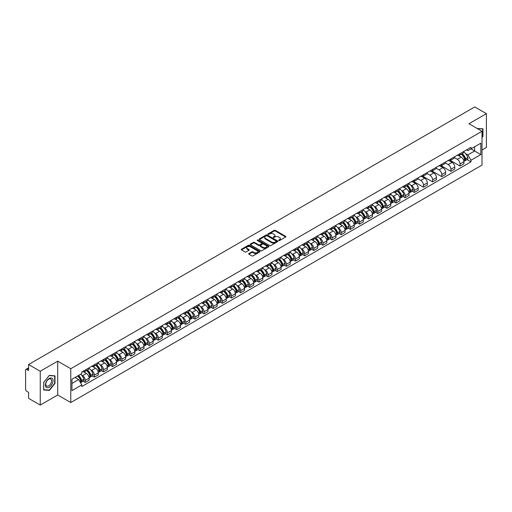 <?xml version="1.0" encoding="UTF-8"?>
<svg xmlns="http://www.w3.org/2000/svg" width="512" height="512" viewBox="0 0 512 512"><rect width="100%" height="100%" fill="white"/><g stroke="black" fill="none" stroke-linecap="round" stroke-linejoin="round"><path stroke-width="0.77" d="M278.752 240.531A0.57 0.326 0 0 0 279.558 240.531L285.67 237.005A0.813 0.467 0 0 0 285.907 236.672A0.813 0.467 0 0 0 285.67 236.339L275.315 230.362A0.813 0.467 0 0 0 274.163 230.362L268.051 233.888A0.57 0.326 0 0 0 268.858 234.355L269.651 233.901A2.605 1.504 0 0 1 273.331 233.901L274.195 234.4A2.605 1.504 0 0 1 274.957 235.462A2.605 1.504 0 0 1 274.195 236.525L273.402 236.979A0.57 0.326 0 0 0 274.208 237.446L275.002 236.986A2.605 1.504 0 0 1 278.682 236.986L279.546 237.485A2.605 1.504 0 0 1 280.307 238.547A2.605 1.504 0 0 1 279.546 239.61L278.752 240.07A0.57 0.326 0 0 0 278.752 240.531L278.752 240.07M248.915 253.542A0.813 0.467 0 0 0 248.678 253.875A0.813 0.467 0 0 0 248.915 254.208L251.821 255.885A0.813 0.467 0 0 0 252.973 255.885L259.757 251.962A0.813 0.467 0 0 0 259.994 251.629A0.813 0.467 0 0 0 259.757 251.302L249.402 245.325A0.813 0.467 0 0 0 248.256 245.325L241.466 249.242A0.813 0.467 0 0 0 241.229 249.574A0.813 0.467 0 0 0 241.466 249.907L244.973 251.93A0.813 0.467 0 0 0 246.125 251.93L249.03 250.253A0.813 0.467 0 0 0 249.267 249.92A0.813 0.467 0 0 0 249.03 249.587L247.29 248.582A2.176 1.254 0 0 1 246.656 247.699A2.176 1.254 0 0 1 247.994 246.534A2.176 1.254 0 0 1 250.368 246.81L257.184 250.746A2.176 1.254 0 0 1 257.818 251.629A2.176 1.254 0 0 1 256.48 252.794A2.176 1.254 0 0 1 254.106 252.518L252.973 251.866A0.813 0.467 0 0 0 251.821 251.866L248.915 253.542L248.915 254.208L251.821 252.538L251.821 251.866M70.778 368.704L57.709 361.158L40.25 371.245L28.589 364.512L474.739 106.925L486.4 113.658L468.941 123.738L482.003 131.283L70.778 368.704L70.778 402.534L482.003 165.114L482.003 131.283M269.709 245.555A0.813 0.467 0 0 0 270.861 245.555L277.645 241.638A0.813 0.467 0 0 0 277.882 241.306A0.813 0.467 0 0 0 277.645 240.973L267.29 234.995A0.813 0.467 0 0 0 266.144 234.995L259.354 238.912A0.813 0.467 0 0 0 259.117 239.245A0.813 0.467 0 0 0 259.354 239.578L269.709 245.555M257.6 240.653A0.57 0.326 0 0 1 258.176 240.736L268.691 246.803L261.914 250.72A0.813 0.467 0 0 1 260.762 250.72L250.413 244.742L250.413 244.077A0.813 0.467 0 0 0 250.17 244.41A0.813 0.467 0 0 0 250.413 244.742M250.413 244.077L253.318 242.4A0.813 0.467 0 0 1 254.464 242.4L258.662 244.826A0.813 0.467 0 0 0 259.814 244.826L261.741 243.712A0.813 0.467 0 0 0 261.978 243.379A0.813 0.467 0 0 0 261.741 243.046L257.37 240.525A0.57 0.326 0 0 1 258.176 240.058L268.704 246.138A0.813 0.467 0 0 1 268.941 246.47A0.813 0.467 0 0 1 268.704 246.803L268.704 246.138M40.25 371.245L40.25 405.075L28.589 398.342L28.589 392.352L26.771 391.302A1.658 0.96 -120 0 1 25.6 389.274L25.6 370.125A1.658 0.96 -120 0 1 25.946 369.37L28.589 367.84M482.003 150.029L486.4 147.488L486.4 113.658M40.25 405.075L57.709 394.989L70.778 402.534M28.589 364.512L28.589 370.496L26.771 369.446A1.658 0.96 -120 0 0 25.946 369.37M460.032 153.613A3.814 2.202 60 0 1 459.245 155.322L463.11 153.094A3.814 2.202 -120 0 0 463.898 151.379M454.541 157.715L457.338 159.328A3.814 2.202 60 0 1 460.032 164L463.898 161.766A3.814 2.202 -120 0 0 461.203 157.094L458.438 155.501M463.898 161.766L463.898 163.827L460.032 166.061L450.336 160.467M459.245 155.322A3.814 2.202 60 0 1 457.363 155.155M460.032 164L460.032 166.061M450.893 158.893A3.814 2.202 60 0 1 450.099 160.602L453.971 158.368A3.814 2.202 -120 0 0 454.758 156.659M441.197 165.741L450.893 171.341L454.758 169.107L454.758 167.046A3.814 2.202 -120 0 0 452.064 162.374L449.293 160.774M450.099 160.602A3.814 2.202 60 0 1 448.224 160.429M445.402 162.995L448.198 164.608A3.814 2.202 60 0 1 450.893 169.274L450.893 171.341M441.747 164.166A3.814 2.202 60 0 1 440.96 165.882L444.826 163.648A3.814 2.202 -120 0 0 445.619 161.933M432.058 171.021L441.747 176.621L445.619 174.387L445.619 172.32A3.814 2.202 -120 0 0 442.925 167.654L440.154 166.054M440.96 165.882A3.814 2.202 60 0 1 439.085 165.709M436.262 168.275L439.053 169.888A3.814 2.202 60 0 1 441.747 174.554L441.747 176.621M432.608 169.446A3.814 2.202 60 0 1 431.821 171.155L435.686 168.922A3.814 2.202 -120 0 0 436.474 167.213M422.912 176.301L432.608 181.894L436.474 179.661L436.474 177.6A3.814 2.202 -120 0 0 433.779 172.928L431.014 171.334M431.821 171.155A3.814 2.202 60 0 1 429.946 170.982M427.123 173.549L429.914 175.162A3.814 2.202 60 0 1 432.608 179.834L432.608 181.894M423.469 174.72A3.814 2.202 60 0 1 422.675 176.435L426.547 174.202A3.814 2.202 -120 0 0 427.334 172.493M413.773 181.574L423.469 187.174L427.334 184.941L427.334 182.874A3.814 2.202 -120 0 0 424.64 178.208L421.869 176.608M422.675 176.435A3.814 2.202 60 0 1 420.8 176.262M417.978 178.829L420.774 180.442A3.814 2.202 60 0 1 423.469 185.107L423.469 187.174M414.33 180A3.814 2.202 60 0 1 413.536 181.709L417.402 179.482A3.814 2.202 -120 0 0 418.195 177.766M412.23 191.238L414.33 192.448L418.195 190.214L418.195 188.154A3.814 2.202 -120 0 0 415.501 183.488L412.73 181.888M413.536 181.709A3.814 2.202 60 0 1 411.661 181.542M410.656 185.152L411.629 185.715A3.814 2.202 60 0 1 414.33 190.387L414.33 192.448M405.184 185.28A3.814 2.202 60 0 1 404.397 186.989L408.262 184.755A3.814 2.202 -120 0 0 409.056 183.046M403.091 196.518L405.184 197.728L409.056 195.494L409.056 193.434A3.814 2.202 -120 0 0 406.355 188.762L403.59 187.162M404.397 186.989A3.814 2.202 60 0 1 402.522 186.816M401.517 190.432L402.49 190.995A3.814 2.202 60 0 1 405.184 195.661L405.184 197.728M396.045 190.554A3.814 2.202 60 0 1 395.258 192.269L399.123 190.035A3.814 2.202 -120 0 0 399.91 188.32M393.946 201.792L396.045 203.008L399.91 200.774L399.91 198.707A3.814 2.202 -120 0 0 397.216 194.042L394.451 192.442M395.258 192.269A3.814 2.202 60 0 1 393.376 192.096M392.371 195.712L393.35 196.275A3.814 2.202 60 0 1 396.045 200.941L396.045 203.008M386.906 195.834A3.814 2.202 60 0 1 386.112 197.542L389.984 195.309A3.814 2.202 -120 0 0 390.771 193.6M384.806 207.072L386.906 208.282L390.771 206.048L390.771 203.987A3.814 2.202 -120 0 0 388.077 199.315L385.306 197.722M386.112 197.542A3.814 2.202 60 0 1 384.237 197.37M383.232 200.986L384.211 201.549A3.814 2.202 60 0 1 386.906 206.221L386.906 208.282M377.76 201.114A3.814 2.202 60 0 1 376.973 202.822L380.838 200.589A3.814 2.202 -120 0 0 381.632 198.88M375.667 212.352L377.76 213.562L381.632 211.328L381.632 209.261A3.814 2.202 -120 0 0 378.938 204.595L376.166 202.995M376.973 202.822A3.814 2.202 60 0 1 375.098 202.65M374.093 206.266L375.066 206.829A3.814 2.202 60 0 1 377.76 211.494L377.76 213.562M368.621 206.387A3.814 2.202 60 0 1 367.834 208.096L371.699 205.869A3.814 2.202 -120 0 0 372.486 204.154M366.522 217.626L368.621 218.835L372.486 216.608L372.486 214.541A3.814 2.202 -120 0 0 369.792 209.875L367.027 208.275M367.834 208.096A3.814 2.202 60 0 1 365.958 207.93M364.954 211.546L365.926 212.102A3.814 2.202 60 0 1 368.621 216.774L368.621 218.835M359.482 211.667A3.814 2.202 60 0 1 358.694 213.376L362.56 211.142A3.814 2.202 -120 0 0 363.347 209.434M357.382 222.906L359.482 224.115L363.347 221.882L363.347 219.821A3.814 2.202 -120 0 0 360.653 215.149L357.882 213.549M358.694 213.376A3.814 2.202 60 0 1 356.813 213.203M355.808 216.819L356.787 217.382A3.814 2.202 60 0 1 359.482 222.054L359.482 224.115M350.342 216.941A3.814 2.202 60 0 1 349.549 218.656L353.421 216.422A3.814 2.202 -120 0 0 354.208 214.707M348.243 228.179L350.342 229.395L354.208 227.162L354.208 225.094A3.814 2.202 -120 0 0 351.514 220.429L348.742 218.829M349.549 218.656A3.814 2.202 60 0 1 347.674 218.483M346.669 222.099L347.642 222.662A3.814 2.202 60 0 1 350.342 227.328L350.342 229.395M341.197 222.221A3.814 2.202 60 0 1 340.41 223.93L344.275 221.696A3.814 2.202 -120 0 0 345.069 219.987M339.104 233.459L341.197 234.669L345.069 232.435L345.069 230.374A3.814 2.202 -120 0 0 342.368 225.702L339.603 224.109M340.41 223.93A3.814 2.202 60 0 1 338.534 223.757M337.53 227.373L338.502 227.936A3.814 2.202 60 0 1 341.197 232.608L341.197 234.669M332.058 227.501A3.814 2.202 60 0 1 331.27 229.21L335.136 226.976A3.814 2.202 -120 0 0 335.923 225.267M329.958 238.739L332.058 239.949L335.923 237.715L335.923 235.654A3.814 2.202 -120 0 0 333.229 230.982L330.464 229.382M331.27 229.21A3.814 2.202 60 0 1 329.389 229.037M328.39 232.653L329.363 233.216A3.814 2.202 60 0 1 332.058 237.882L332.058 239.949M322.918 232.774A3.814 2.202 60 0 1 322.125 234.49L325.997 232.256A3.814 2.202 -120 0 0 326.784 230.541M320.819 244.013L322.918 245.222L326.784 242.995L326.784 240.928A3.814 2.202 -120 0 0 324.09 236.262L321.318 234.662M322.125 234.49A3.814 2.202 60 0 1 320.25 234.317M319.245 237.933L320.224 238.496A3.814 2.202 60 0 1 322.918 243.162L322.918 245.222M313.773 238.054A3.814 2.202 60 0 1 312.986 239.763L316.851 237.53A3.814 2.202 -120 0 0 317.645 235.821M311.68 249.293L313.773 250.502L317.645 248.269L317.645 246.208A3.814 2.202 -120 0 0 314.95 241.536L312.179 239.942M312.986 239.763A3.814 2.202 60 0 1 311.11 239.59M310.106 243.206L311.078 243.77A3.814 2.202 60 0 1 313.773 248.442L313.773 250.502M304.634 243.328A3.814 2.202 60 0 1 303.846 245.043L307.712 242.81A3.814 2.202 -120 0 0 308.499 241.101M302.534 254.566L304.634 255.782L308.499 253.549L308.499 251.482A3.814 2.202 -120 0 0 305.805 246.816L303.04 245.216M303.846 245.043A3.814 2.202 60 0 1 301.971 244.87M300.966 248.486L301.939 249.05A3.814 2.202 60 0 1 304.634 253.715L304.634 255.782M295.494 248.608A3.814 2.202 60 0 1 294.707 250.317L298.573 248.09A3.814 2.202 -120 0 0 299.36 246.374M293.395 259.846L295.494 261.056L299.36 258.822L299.36 256.762A3.814 2.202 -120 0 0 296.666 252.09L293.901 250.496M294.707 250.317A3.814 2.202 60 0 1 292.826 250.15M291.821 253.76L292.8 254.323A3.814 2.202 60 0 1 295.494 258.995L295.494 261.056M286.355 253.888A3.814 2.202 60 0 1 285.562 255.597L289.434 253.363A3.814 2.202 -120 0 0 290.221 251.654M284.256 265.126L286.355 266.336L290.221 264.102L290.221 262.042A3.814 2.202 -120 0 0 287.526 257.37L284.755 255.77M285.562 255.597A3.814 2.202 60 0 1 283.686 255.424M282.682 259.04L283.654 259.603A3.814 2.202 60 0 1 286.355 264.269L286.355 266.336M277.21 259.162A3.814 2.202 60 0 1 276.422 260.877L280.288 258.643A3.814 2.202 -120 0 0 281.082 256.928M275.117 270.4L277.21 271.61L281.082 269.382L281.082 267.315A3.814 2.202 -120 0 0 278.381 262.65L275.616 261.05M276.422 260.877A3.814 2.202 60 0 1 274.547 260.704M273.542 264.32L274.515 264.883A3.814 2.202 60 0 1 277.21 269.549L277.21 271.61M268.07 264.442A3.814 2.202 60 0 1 267.283 266.15L271.149 263.917A3.814 2.202 -120 0 0 271.936 262.208M265.971 275.68L268.07 276.89L271.936 274.656L271.936 272.595A3.814 2.202 -120 0 0 269.242 267.923L266.477 266.33M267.283 266.15A3.814 2.202 60 0 1 265.402 265.978M264.403 269.594L265.376 270.157A3.814 2.202 60 0 1 268.07 274.829L268.07 276.89M258.931 269.715A3.814 2.202 60 0 1 258.138 271.43L262.01 269.197A3.814 2.202 -120 0 0 262.797 267.488M256.832 280.96L258.931 282.17L262.797 279.936L262.797 277.869A3.814 2.202 -120 0 0 260.102 273.203L257.331 271.603M258.138 271.43A3.814 2.202 60 0 1 256.262 271.258M255.258 274.874L256.237 275.437A3.814 2.202 60 0 1 258.931 280.102L258.931 282.17M249.786 274.995A3.814 2.202 60 0 1 248.998 276.704L252.864 274.477A3.814 2.202 -120 0 0 253.658 272.762M247.693 286.234L249.792 287.443L253.658 285.21L253.658 283.149A3.814 2.202 -120 0 0 250.963 278.483L248.192 276.883M248.998 276.704A3.814 2.202 60 0 1 247.123 276.538M246.118 280.147L247.091 280.71A3.814 2.202 60 0 1 249.792 285.382L249.792 287.443M240.646 280.275A3.814 2.202 60 0 1 239.859 281.984L243.725 279.75A3.814 2.202 -120 0 0 244.512 278.042M238.554 291.514L240.646 292.723L244.512 290.49L244.512 288.429A3.814 2.202 -120 0 0 241.818 283.757L239.053 282.157M239.859 281.984A3.814 2.202 60 0 1 237.984 281.811M236.979 285.427L237.952 285.99A3.814 2.202 60 0 1 240.646 290.656L240.646 292.723M231.507 285.549A3.814 2.202 60 0 1 230.72 287.264L234.586 285.03A3.814 2.202 -120 0 0 235.373 283.315M229.408 296.787L231.507 298.003L235.373 295.77L235.373 293.702A3.814 2.202 -120 0 0 232.678 289.037L229.914 287.437M230.72 287.264A3.814 2.202 60 0 1 228.838 287.091M227.834 290.707L228.813 291.27A3.814 2.202 60 0 1 231.507 295.936L231.507 298.003M222.368 290.829A3.814 2.202 60 0 1 221.574 292.538L225.446 290.304A3.814 2.202 -120 0 0 226.234 288.595M220.269 302.067L222.368 303.277L226.234 301.043L226.234 298.982A3.814 2.202 -120 0 0 223.539 294.31L220.768 292.717M221.574 292.538A3.814 2.202 60 0 1 219.699 292.365M218.694 295.981L219.667 296.544A3.814 2.202 60 0 1 222.368 301.216L222.368 303.277M213.222 296.109A3.814 2.202 60 0 1 212.435 297.818L216.301 295.584A3.814 2.202 -120 0 0 217.094 293.875M211.13 307.347L213.222 308.557L217.094 306.323L217.094 304.256A3.814 2.202 -120 0 0 214.394 299.59L211.629 297.99M212.435 297.818A3.814 2.202 60 0 1 210.56 297.645M209.555 301.261L210.528 301.824A3.814 2.202 60 0 1 213.222 306.49L213.222 308.557M204.083 301.382A3.814 2.202 60 0 1 203.296 303.091L207.162 300.864A3.814 2.202 -120 0 0 207.949 299.149M201.984 312.621L204.083 313.83L207.949 311.597L207.949 309.536A3.814 2.202 -120 0 0 205.254 304.87L202.49 303.27M203.296 303.091A3.814 2.202 60 0 1 201.421 302.925M200.416 306.534L201.389 307.098A3.814 2.202 60 0 1 204.083 311.77L204.083 313.83M194.944 306.662A3.814 2.202 60 0 1 194.15 308.371L198.022 306.138A3.814 2.202 -120 0 0 198.81 304.429M192.845 317.901L194.944 319.11L198.81 316.877L198.81 314.816A3.814 2.202 -120 0 0 196.115 310.144L193.344 308.544M194.15 308.371A3.814 2.202 60 0 1 192.275 308.198M191.27 311.814L192.25 312.378A3.814 2.202 60 0 1 194.944 317.05L194.944 319.11M185.805 311.936A3.814 2.202 60 0 1 185.011 313.651L188.877 311.418A3.814 2.202 -120 0 0 189.67 309.702M183.706 323.174L185.805 324.39L189.67 322.157L189.67 320.09A3.814 2.202 -120 0 0 186.976 315.424L184.205 313.824M185.011 313.651A3.814 2.202 60 0 1 183.136 313.478M182.131 317.094L183.104 317.658A3.814 2.202 60 0 1 185.805 322.323L185.805 324.39M176.659 317.216A3.814 2.202 60 0 1 175.872 318.925L179.738 316.691A3.814 2.202 -120 0 0 180.531 314.982M174.566 328.454L176.659 329.664L180.531 327.43L180.531 325.37A3.814 2.202 -120 0 0 177.83 320.698L175.066 319.104M175.872 318.925A3.814 2.202 60 0 1 173.997 318.752M172.992 322.368L173.965 322.931A3.814 2.202 60 0 1 176.659 327.603L176.659 329.664M167.52 322.496A3.814 2.202 60 0 1 166.733 324.205L170.598 321.971A3.814 2.202 -120 0 0 171.386 320.262M165.421 333.734L167.52 334.944L171.386 332.71L171.386 330.643A3.814 2.202 -120 0 0 168.691 325.978L165.926 324.378M166.733 324.205A3.814 2.202 60 0 1 164.851 324.032M163.846 327.648L164.826 328.211A3.814 2.202 60 0 1 167.52 332.877L167.52 334.944M158.381 327.77A3.814 2.202 60 0 1 157.587 329.485L161.459 327.251A3.814 2.202 -120 0 0 162.246 325.536M156.282 339.008L158.381 340.218L162.246 337.99L162.246 335.923A3.814 2.202 -120 0 0 159.552 331.258L156.781 329.658M157.587 329.485A3.814 2.202 60 0 1 155.712 329.312M154.707 332.928L155.686 333.491A3.814 2.202 60 0 1 158.381 338.157L158.381 340.218M149.235 333.05A3.814 2.202 60 0 1 148.448 334.758L152.314 332.525A3.814 2.202 -120 0 0 153.107 330.816M147.142 344.288L149.235 345.498L153.107 343.264L153.107 341.203A3.814 2.202 -120 0 0 150.413 336.531L147.642 334.938M148.448 334.758A3.814 2.202 60 0 1 146.573 334.586M145.568 338.202L146.541 338.765A3.814 2.202 60 0 1 149.235 343.437L149.235 345.498M140.096 338.323A3.814 2.202 60 0 1 139.309 340.038L143.174 337.805A3.814 2.202 -120 0 0 143.962 336.096M137.997 349.562L140.096 350.778L143.962 348.544L143.962 346.477A3.814 2.202 -120 0 0 141.267 341.811L138.502 340.211M139.309 340.038A3.814 2.202 60 0 1 137.434 339.866M136.429 343.482L137.402 344.045A3.814 2.202 60 0 1 140.096 348.71L140.096 350.778M130.957 343.603A3.814 2.202 60 0 1 130.163 345.312L134.035 343.078A3.814 2.202 -120 0 0 134.822 341.37M128.858 354.842L130.957 356.051L134.822 353.818L134.822 351.757A3.814 2.202 -120 0 0 132.128 347.085L129.357 345.491M130.163 345.312A3.814 2.202 60 0 1 128.288 345.139M127.283 348.755L128.262 349.318A3.814 2.202 60 0 1 130.957 353.99L130.957 356.051M121.818 348.883A3.814 2.202 60 0 1 121.024 350.592L124.89 348.358A3.814 2.202 -120 0 0 125.683 346.65M119.718 360.122L121.818 361.331L125.683 359.098L125.683 357.037A3.814 2.202 -120 0 0 122.989 352.365L120.218 350.765M121.024 350.592A3.814 2.202 60 0 1 119.149 350.419M118.144 354.035L119.117 354.598A3.814 2.202 60 0 1 121.818 359.264L121.818 361.331M112.672 354.157A3.814 2.202 60 0 1 111.885 355.872L115.75 353.638A3.814 2.202 -120 0 0 116.544 351.923M110.579 365.395L112.672 366.605L116.544 364.378L116.544 362.31A3.814 2.202 -120 0 0 113.843 357.645L111.078 356.045M111.885 355.872A3.814 2.202 60 0 1 110.01 355.699M109.005 359.315L109.978 359.878A3.814 2.202 60 0 1 112.672 364.544L112.672 366.605M103.533 359.437A3.814 2.202 60 0 1 102.746 361.146L106.611 358.912A3.814 2.202 -120 0 0 107.398 357.203M101.434 370.675L103.533 371.885L107.398 369.651L107.398 367.59A3.814 2.202 -120 0 0 104.704 362.918L101.939 361.325M102.746 361.146A3.814 2.202 60 0 1 100.864 360.973M99.859 364.589L100.838 365.152A3.814 2.202 60 0 1 103.533 369.824L103.533 371.885M94.394 364.71A3.814 2.202 60 0 1 93.6 366.426L97.472 364.192A3.814 2.202 -120 0 0 98.259 362.483M92.294 375.955L94.394 377.165L98.259 374.931L98.259 372.864A3.814 2.202 -120 0 0 95.565 368.198L92.794 366.598M93.6 366.426A3.814 2.202 60 0 1 91.725 366.253M90.72 369.869L91.699 370.432A3.814 2.202 60 0 1 94.394 375.098L94.394 377.165M85.248 369.99A3.814 2.202 60 0 1 84.461 371.699L88.326 369.472A3.814 2.202 -120 0 0 89.12 367.757M83.155 381.229L85.248 382.438L89.12 380.205L89.12 378.144A3.814 2.202 -120 0 0 86.426 373.478L83.654 371.878M84.461 371.699A3.814 2.202 60 0 1 82.586 371.533M81.581 375.142L82.554 375.706A3.814 2.202 60 0 1 85.248 380.378L85.248 382.438M466.509 149.875L467.885 150.669L480.832 143.194L474.624 146.778L474.624 150.976L467.885 154.867L465.504 153.491M71.949 383.456L78.688 379.565L81.792 384.941L71.949 390.63L71.949 379.258L81.792 373.574L81.792 371.987L470.989 147.29L470.989 148.877L480.832 154.56L470.989 160.243L467.885 154.867M480.832 143.194L480.832 154.56M81.792 384.941L81.792 386.534L470.989 161.837L470.989 160.243M482.003 137.523L482.97 136.326L482.97 128.787L477.152 128.486L482.682 128.934L482.682 136.243L482.003 137.075M57.709 361.158L57.709 394.989M43.68 389.946L49.331 390.451L54.989 383.418L54.989 375.878L49.331 375.373L43.68 382.406L43.68 389.946M78.688 379.565L75.053 377.466M467.078 159.571L470.989 161.837M48.736 390.106L49.331 390.451M278.982 240.614L279.546 240.288A2.605 1.504 0 0 0 280.307 239.226L280.307 238.547M274.957 235.462L274.957 236.134A2.605 1.504 0 0 1 274.195 237.197L273.632 237.523M285.658 237.011L275.315 231.04A0.813 0.467 0 0 0 274.163 231.04L268.282 234.438M277.645 240.973L277.645 241.638L267.29 235.674A0.813 0.467 0 0 0 266.144 235.674L259.366 239.584L259.354 238.912M276.205 241.536A0.57 0.326 0 0 0 276.205 241.069L267.117 235.827A0.57 0.326 0 0 0 266.317 235.827L265.478 236.307A2.605 1.504 0 0 0 264.717 237.37A2.605 1.504 0 0 0 265.478 238.432L271.693 242.016A2.605 1.504 0 0 0 275.373 242.016L276.205 241.536L276.205 242.214A0.57 0.326 0 0 0 276.205 241.747M264.717 237.37L264.717 238.048A2.605 1.504 0 0 0 265.478 239.11L265.478 238.432M276.205 242.214L275.373 242.694A2.605 1.504 0 0 1 271.693 242.694L265.478 239.11M250.419 244.749L253.318 243.078L253.318 242.4M261.978 243.379L261.978 244.058A0.813 0.467 0 0 1 261.741 244.39L259.814 245.504A0.813 0.467 0 0 1 258.662 245.504L254.464 243.078A0.813 0.467 0 0 0 253.318 243.078M263.021 247.341A2.176 1.254 0 0 0 265.395 247.61A2.176 1.254 0 0 0 266.733 246.451A2.176 1.254 0 0 0 266.099 245.562L263.699 244.179A0.813 0.467 0 0 0 262.547 244.179L260.621 245.286A0.813 0.467 0 0 0 260.384 245.619A0.813 0.467 0 0 0 260.621 245.952L263.021 247.341L263.021 248.019A2.176 1.254 0 0 0 265.395 248.288A2.176 1.254 0 0 0 266.733 247.13L266.733 246.451M260.384 245.619L260.384 246.298A0.813 0.467 0 0 0 260.621 246.63L260.621 245.952M263.021 248.019L260.621 246.63M257.818 251.629L257.818 252.307A2.176 1.254 0 0 1 256.48 253.466A2.176 1.254 0 0 1 254.106 253.197L252.973 252.538A0.813 0.467 0 0 0 251.821 252.538M246.656 247.699L246.656 248.371A2.176 1.254 0 0 0 247.29 249.261L247.29 248.582M249.018 250.259L247.29 249.261M259.757 251.302L259.757 251.962L249.402 245.997A0.813 0.467 0 0 0 248.256 245.997L241.478 249.914L241.466 249.242M461.472 154.035A5.222 3.014 60 0 1 461.498 154.054A5.222 3.014 60 0 1 464.934 158.739L464.96 158.848A1.018 0.589 60 0 1 464.8 159.642A1.018 0.589 60 0 1 464.781 159.654M461.242 154.17A6.298 3.635 60 0 1 464.704 159.366L464.736 159.475A2.093 1.21 60 0 1 464.403 161.12L463.885 161.414M464.762 160.653A2.093 1.21 -120 0 0 465.344 160.576A2.093 1.21 -120 0 0 465.67 158.931L465.638 158.822A6.298 3.635 -120 0 0 462.182 153.626M463.821 152.051A6.298 3.635 60 0 1 467.782 157.587L467.808 157.696A2.093 1.21 60 0 1 467.482 159.341L465.344 160.576M459.091 155.398A6.298 3.635 60 0 1 460.41 156.64M463.469 156.646L464.275 157.114M482.317 128.723L482.682 128.934M52.512 378.746A5.389 3.11 120 0 0 47.309 380.134A5.389 3.11 120 0 0 45.914 386.95A5.389 3.11 120 0 0 51.117 385.555A5.389 3.11 120 0 0 52.512 378.746M51.174 379.43A4.077 2.355 120 0 0 50.72 379.008A4.077 2.355 120 0 0 46.925 380.909A4.077 2.355 120 0 0 46.182 385.645A4.077 2.355 120 0 0 46.643 386.067A4.077 2.355 120 0 0 50.438 384.166A4.077 2.355 120 0 0 51.174 379.43M49.216 390.15L43.738 389.664L43.738 382.355L49.216 375.539L54.694 376.032L54.694 383.334L49.216 390.15M54.33 375.821L54.694 376.032M406.624 185.702A5.222 3.014 60 0 1 406.65 185.715A5.222 3.014 60 0 1 410.086 190.4L410.118 190.509A1.018 0.589 60 0 1 409.958 191.309A1.018 0.589 60 0 1 409.933 191.322M406.394 185.837A6.298 3.635 60 0 1 409.856 191.034L409.888 191.142A2.093 1.21 60 0 1 409.555 192.781L409.037 193.082M409.914 192.32A2.093 1.21 -120 0 0 410.496 192.243A2.093 1.21 -120 0 0 410.822 190.598L410.797 190.49A6.298 3.635 -120 0 0 407.334 185.293M408.973 183.712A6.298 3.635 60 0 1 412.934 189.254L412.966 189.363A2.093 1.21 60 0 1 412.634 191.008L410.496 192.243M404.25 187.059A6.298 3.635 60 0 1 405.562 188.301M408.627 188.314L409.427 188.774M397.485 190.982A5.222 3.014 60 0 1 397.51 190.995A5.222 3.014 60 0 1 400.947 195.68L400.973 195.789A1.018 0.589 60 0 1 400.813 196.582A1.018 0.589 60 0 1 400.794 196.595M397.254 191.11A6.298 3.635 60 0 1 400.717 196.307L400.749 196.416A2.093 1.21 60 0 1 400.416 198.061L399.898 198.362M400.774 197.6A2.093 1.21 -120 0 0 401.357 197.517A2.093 1.21 -120 0 0 401.683 195.878L401.651 195.77A6.298 3.635 -120 0 0 398.195 190.573M399.834 188.992A6.298 3.635 60 0 1 403.795 194.534L403.821 194.643A2.093 1.21 60 0 1 403.494 196.282L401.357 197.517M395.104 192.339A6.298 3.635 60 0 1 396.422 193.581M399.482 193.587L400.288 194.054M388.339 196.256A5.222 3.014 60 0 1 388.371 196.275A5.222 3.014 60 0 1 391.802 200.96L391.834 201.069A1.018 0.589 60 0 1 391.674 201.862A1.018 0.589 60 0 1 391.654 201.875M388.115 196.39A6.298 3.635 60 0 1 391.578 201.587L391.603 201.696A2.093 1.21 60 0 1 391.277 203.334L390.752 203.635M391.635 202.874A2.093 1.21 -120 0 0 392.211 202.797A2.093 1.21 -120 0 0 392.544 201.152L392.512 201.043A6.298 3.635 -120 0 0 389.05 195.846M390.694 194.272A6.298 3.635 60 0 1 394.65 199.808L394.682 199.917A2.093 1.21 60 0 1 394.349 201.562L392.211 202.797M385.965 197.619A6.298 3.635 60 0 1 387.283 198.861M390.342 198.867L391.149 199.328M379.2 201.536A5.222 3.014 60 0 1 379.226 201.549A5.222 3.014 60 0 1 382.662 206.234L382.694 206.342A1.018 0.589 60 0 1 382.534 207.142A1.018 0.589 60 0 1 382.509 207.155M378.976 201.664A6.298 3.635 60 0 1 382.432 206.861L382.464 206.97A2.093 1.21 60 0 1 382.131 208.614L381.613 208.915M382.49 208.154A2.093 1.21 -120 0 0 383.072 208.07A2.093 1.21 -120 0 0 383.405 206.432L383.373 206.323A6.298 3.635 -120 0 0 379.91 201.126M381.549 199.546A6.298 3.635 60 0 1 385.51 205.088L385.542 205.197A2.093 1.21 60 0 1 385.21 206.842L383.072 208.07M376.826 202.893A6.298 3.635 60 0 1 378.138 204.134M381.203 204.147L382.003 204.608M370.061 206.816A5.222 3.014 60 0 1 370.086 206.829A5.222 3.014 60 0 1 373.523 211.514L373.555 211.622A1.018 0.589 60 0 1 373.395 212.416A1.018 0.589 60 0 1 373.37 212.429M369.83 206.944A6.298 3.635 60 0 1 373.293 212.141L373.325 212.25A2.093 1.21 60 0 1 372.992 213.894L372.474 214.195M373.35 213.427A2.093 1.21 -120 0 0 373.933 213.35A2.093 1.21 -120 0 0 374.259 211.706L374.234 211.597A6.298 3.635 -120 0 0 370.771 206.406M372.41 204.826A6.298 3.635 60 0 1 376.371 210.368L376.403 210.47A2.093 1.21 60 0 1 376.07 212.115L373.933 213.35M367.686 208.173A6.298 3.635 60 0 1 368.998 209.414M372.064 209.421L372.864 209.888M360.922 212.09A5.222 3.014 60 0 1 360.947 212.102A5.222 3.014 60 0 1 364.378 216.787L364.41 216.896A1.018 0.589 60 0 1 364.25 217.696A1.018 0.589 60 0 1 364.23 217.709M360.691 212.224A6.298 3.635 60 0 1 364.154 217.421L364.186 217.53A2.093 1.21 60 0 1 363.853 219.168L363.334 219.469M364.211 218.707A2.093 1.21 -120 0 0 364.787 218.63A2.093 1.21 -120 0 0 365.12 216.986L365.088 216.877A6.298 3.635 -120 0 0 361.626 211.68M363.27 210.099A6.298 3.635 60 0 1 367.226 215.642L367.258 215.75A2.093 1.21 60 0 1 366.931 217.395L364.787 218.63M358.541 213.453A6.298 3.635 60 0 1 359.859 214.694M362.918 214.701L363.725 215.162M351.776 217.37A5.222 3.014 60 0 1 351.802 217.382A5.222 3.014 60 0 1 355.238 222.067L355.27 222.176A1.018 0.589 60 0 1 355.11 222.976A1.018 0.589 60 0 1 355.085 222.982M351.552 217.498A6.298 3.635 60 0 1 355.008 222.694L355.04 222.803A2.093 1.21 60 0 1 354.714 224.448L354.189 224.749M355.072 223.987A2.093 1.21 -120 0 0 355.648 223.904A2.093 1.21 -120 0 0 355.981 222.266L355.949 222.157A6.298 3.635 -120 0 0 352.486 216.96M354.125 215.379A6.298 3.635 60 0 1 358.086 220.922L358.118 221.03A2.093 1.21 60 0 1 357.786 222.669L355.648 223.904M349.402 218.726A6.298 3.635 60 0 1 350.72 219.968M353.779 219.981L354.579 220.442M342.637 222.643A5.222 3.014 60 0 1 342.662 222.662A5.222 3.014 60 0 1 346.099 227.347L346.131 227.456A1.018 0.589 60 0 1 345.971 228.25A1.018 0.589 60 0 1 345.946 228.262M342.406 222.778A6.298 3.635 60 0 1 345.869 227.974L345.901 228.083A2.093 1.21 60 0 1 345.568 229.722L345.05 230.022M345.926 229.261A2.093 1.21 -120 0 0 346.509 229.184A2.093 1.21 -120 0 0 346.842 227.539L346.81 227.43A6.298 3.635 -120 0 0 343.347 222.234M344.986 220.659A6.298 3.635 60 0 1 348.947 226.195L348.979 226.304A2.093 1.21 60 0 1 348.646 227.949L346.509 229.184M340.262 224.006A6.298 3.635 60 0 1 341.574 225.248M344.64 225.254L345.44 225.722M333.498 227.923A5.222 3.014 60 0 1 333.523 227.936A5.222 3.014 60 0 1 336.96 232.621L336.986 232.73A1.018 0.589 60 0 1 336.826 233.53A1.018 0.589 60 0 1 336.806 233.542M333.267 228.058A6.298 3.635 60 0 1 336.73 233.248L336.762 233.357A2.093 1.21 60 0 1 336.429 235.002L335.91 235.302M336.787 234.541A2.093 1.21 -120 0 0 337.37 234.464A2.093 1.21 -120 0 0 337.696 232.819L337.664 232.71A6.298 3.635 -120 0 0 334.208 227.514M335.846 225.933A6.298 3.635 60 0 1 339.808 231.475L339.834 231.584A2.093 1.21 60 0 1 339.507 233.229L337.37 234.464M331.117 229.28A6.298 3.635 60 0 1 332.435 230.522M335.494 230.534L336.301 230.995M324.358 233.203A5.222 3.014 60 0 1 324.384 233.216A5.222 3.014 60 0 1 327.814 237.901L327.846 238.01A1.018 0.589 60 0 1 327.686 238.803A1.018 0.589 60 0 1 327.667 238.816M324.128 233.331A6.298 3.635 60 0 1 327.59 238.528L327.616 238.637A2.093 1.21 60 0 1 327.29 240.282L326.771 240.582M327.648 239.814A2.093 1.21 -120 0 0 328.224 239.738A2.093 1.21 -120 0 0 328.557 238.093L328.525 237.99A6.298 3.635 -120 0 0 325.062 232.794M326.707 231.213A6.298 3.635 60 0 1 330.662 236.755L330.694 236.858A2.093 1.21 60 0 1 330.362 238.502L328.224 239.738M321.978 234.56A6.298 3.635 60 0 1 323.296 235.802M326.355 235.808L327.162 236.275M315.213 238.477A5.222 3.014 60 0 1 315.238 238.496A5.222 3.014 60 0 1 318.675 243.181L318.707 243.283A1.018 0.589 60 0 1 318.547 244.083A1.018 0.589 60 0 1 318.522 244.096M314.989 238.611A6.298 3.635 60 0 1 318.445 243.808L318.477 243.917A2.093 1.21 60 0 1 318.15 245.555L317.626 245.856M318.502 245.094A2.093 1.21 -120 0 0 319.085 245.018A2.093 1.21 -120 0 0 319.418 243.373L319.386 243.264A6.298 3.635 -120 0 0 315.923 238.067M317.562 236.486A6.298 3.635 60 0 1 321.523 242.029L321.555 242.138A2.093 1.21 60 0 1 321.222 243.782L319.085 245.018M312.838 239.84A6.298 3.635 60 0 1 314.15 241.082M317.216 241.088L318.016 241.549M306.074 243.757A5.222 3.014 60 0 1 306.099 243.77A5.222 3.014 60 0 1 309.536 248.454L309.568 248.563A1.018 0.589 60 0 1 309.408 249.363A1.018 0.589 60 0 1 309.382 249.37M305.843 243.885A6.298 3.635 60 0 1 309.306 249.082L309.338 249.19A2.093 1.21 60 0 1 309.005 250.835L308.486 251.136M309.363 250.374A2.093 1.21 -120 0 0 309.946 250.291A2.093 1.21 -120 0 0 310.272 248.653L310.246 248.544A6.298 3.635 -120 0 0 306.784 243.347M308.422 241.766A6.298 3.635 60 0 1 312.384 247.309L312.416 247.418A2.093 1.21 60 0 1 312.083 249.056L309.946 250.291M303.699 245.114A6.298 3.635 60 0 1 305.011 246.355M308.077 246.368L308.877 246.829M296.934 249.03A5.222 3.014 60 0 1 296.96 249.05A5.222 3.014 60 0 1 300.397 253.734L300.422 253.843A1.018 0.589 60 0 1 300.262 254.637A1.018 0.589 60 0 1 300.243 254.65M296.704 249.165A6.298 3.635 60 0 1 300.166 254.362L300.198 254.47A2.093 1.21 60 0 1 299.866 256.115L299.347 256.41M300.224 255.648A2.093 1.21 -120 0 0 300.8 255.571A2.093 1.21 -120 0 0 301.133 253.926L301.101 253.818A6.298 3.635 -120 0 0 297.638 248.621M299.283 247.046A6.298 3.635 60 0 1 303.238 252.582L303.27 252.691A2.093 1.21 60 0 1 302.944 254.336L300.8 255.571M294.554 250.394A6.298 3.635 60 0 1 295.872 251.635M298.931 251.642L299.738 252.109M287.789 254.31A5.222 3.014 60 0 1 287.821 254.323A5.222 3.014 60 0 1 291.251 259.008L291.283 259.117A1.018 0.589 60 0 1 291.123 259.917A1.018 0.589 60 0 1 291.098 259.93M287.565 254.445A6.298 3.635 60 0 1 291.027 259.642L291.053 259.744A2.093 1.21 60 0 1 290.726 261.389L290.202 261.69M291.085 260.928A2.093 1.21 -120 0 0 291.661 260.851A2.093 1.21 -120 0 0 291.994 259.206L291.962 259.098A6.298 3.635 -120 0 0 288.499 253.901M290.144 252.32A6.298 3.635 60 0 1 294.099 257.862L294.131 257.971A2.093 1.21 60 0 1 293.798 259.616L291.661 260.851M285.414 255.667A6.298 3.635 60 0 1 286.733 256.909M289.792 256.922L290.592 257.382M278.65 259.59A5.222 3.014 60 0 1 278.675 259.603A5.222 3.014 60 0 1 282.112 264.288L282.144 264.397A1.018 0.589 60 0 1 281.984 265.19A1.018 0.589 60 0 1 281.958 265.203M278.419 259.718A6.298 3.635 60 0 1 281.882 264.915L281.914 265.024A2.093 1.21 60 0 1 281.581 266.669L281.062 266.97M281.939 266.202A2.093 1.21 -120 0 0 282.522 266.125A2.093 1.21 -120 0 0 282.854 264.48L282.822 264.378A6.298 3.635 -120 0 0 279.36 259.181M280.998 257.6A6.298 3.635 60 0 1 284.96 263.142L284.992 263.251A2.093 1.21 60 0 1 284.659 264.89L282.522 266.125M276.275 260.947A6.298 3.635 60 0 1 277.587 262.189M280.653 262.195L281.453 262.662M269.51 264.864A5.222 3.014 60 0 1 269.536 264.883A5.222 3.014 60 0 1 272.973 269.568L273.005 269.67A1.018 0.589 60 0 1 272.838 270.47A1.018 0.589 60 0 1 272.819 270.483M269.28 264.998A6.298 3.635 60 0 1 272.742 270.195L272.774 270.304A2.093 1.21 60 0 1 272.442 271.942L271.923 272.243M272.8 271.482A2.093 1.21 -120 0 0 273.382 271.405A2.093 1.21 -120 0 0 273.709 269.76L273.677 269.651A6.298 3.635 -120 0 0 270.221 264.454M271.859 262.88A6.298 3.635 60 0 1 275.821 268.416L275.846 268.525A2.093 1.21 60 0 1 275.52 270.17L273.382 271.405M267.136 266.227A6.298 3.635 60 0 1 268.448 267.469M271.507 267.475L272.314 267.936M260.371 270.144A5.222 3.014 60 0 1 260.397 270.157A5.222 3.014 60 0 1 263.827 274.842L263.859 274.95A1.018 0.589 60 0 1 263.699 275.75A1.018 0.589 60 0 1 263.68 275.763M260.141 270.272A6.298 3.635 60 0 1 263.603 275.469L263.629 275.578A2.093 1.21 60 0 1 263.302 277.222L262.784 277.523M263.661 276.762A2.093 1.21 -120 0 0 264.237 276.678A2.093 1.21 -120 0 0 264.57 275.04L264.538 274.931A6.298 3.635 -120 0 0 261.075 269.734M262.72 268.154A6.298 3.635 60 0 1 266.675 273.696L266.707 273.805A2.093 1.21 60 0 1 266.381 275.443L264.237 276.678M257.99 271.501A6.298 3.635 60 0 1 259.309 272.742M262.368 272.755L263.174 273.216M251.226 275.418A5.222 3.014 60 0 1 251.251 275.437A5.222 3.014 60 0 1 254.688 280.122L254.72 280.23A1.018 0.589 60 0 1 254.56 281.024A1.018 0.589 60 0 1 254.534 281.037M251.002 275.552A6.298 3.635 60 0 1 254.458 280.749L254.49 280.858A2.093 1.21 60 0 1 254.163 282.502L253.638 282.803M254.515 282.035A2.093 1.21 -120 0 0 255.098 281.958A2.093 1.21 -120 0 0 255.43 280.314L255.398 280.205A6.298 3.635 -120 0 0 251.936 275.008M253.574 273.434A6.298 3.635 60 0 1 257.536 278.97L257.568 279.078A2.093 1.21 60 0 1 257.235 280.723L255.098 281.958M248.851 276.781A6.298 3.635 60 0 1 250.163 278.022M253.229 278.029L254.029 278.496M242.086 280.698A5.222 3.014 60 0 1 242.112 280.71A5.222 3.014 60 0 1 245.549 285.395L245.581 285.504A1.018 0.589 60 0 1 245.421 286.304A1.018 0.589 60 0 1 245.395 286.317M241.856 280.832A6.298 3.635 60 0 1 245.318 286.029L245.35 286.131A2.093 1.21 60 0 1 245.018 287.776L244.499 288.077M245.376 287.315A2.093 1.21 -120 0 0 245.958 287.238A2.093 1.21 -120 0 0 246.285 285.594L246.259 285.485A6.298 3.635 -120 0 0 242.797 280.288M244.435 278.707A6.298 3.635 60 0 1 248.397 284.25L248.429 284.358A2.093 1.21 60 0 1 248.096 286.003L245.958 287.238M239.712 282.054A6.298 3.635 60 0 1 241.024 283.296M244.09 283.309L244.89 283.77M232.947 285.978A5.222 3.014 60 0 1 232.973 285.99A5.222 3.014 60 0 1 236.41 290.675L236.435 290.784A1.018 0.589 60 0 1 236.275 291.578A1.018 0.589 60 0 1 236.256 291.59M232.717 286.106A6.298 3.635 60 0 1 236.179 291.302L236.211 291.411A2.093 1.21 60 0 1 235.878 293.056L235.36 293.357M236.237 292.595A2.093 1.21 -120 0 0 236.813 292.512A2.093 1.21 -120 0 0 237.146 290.874L237.114 290.765A6.298 3.635 -120 0 0 233.658 285.568M235.296 283.987A6.298 3.635 60 0 1 239.251 289.53L239.283 289.638A2.093 1.21 60 0 1 238.957 291.277L236.813 292.512M230.566 287.334A6.298 3.635 60 0 1 231.885 288.576M234.944 288.582L235.75 289.05M223.802 291.251A5.222 3.014 60 0 1 223.834 291.27A5.222 3.014 60 0 1 227.264 295.955L227.296 296.064A1.018 0.589 60 0 1 227.136 296.858A1.018 0.589 60 0 1 227.11 296.87M223.578 291.386A6.298 3.635 60 0 1 227.04 296.582L227.066 296.691A2.093 1.21 60 0 1 226.739 298.33L226.214 298.63M227.098 297.869A2.093 1.21 -120 0 0 227.674 297.792A2.093 1.21 -120 0 0 228.006 296.147L227.974 296.038A6.298 3.635 -120 0 0 224.512 290.842M226.157 289.267A6.298 3.635 60 0 1 230.112 294.803L230.144 294.912A2.093 1.21 60 0 1 229.811 296.557L227.674 297.792M221.427 292.614A6.298 3.635 60 0 1 222.746 293.856M225.805 293.862L226.611 294.323M214.662 296.531A5.222 3.014 60 0 1 214.688 296.544A5.222 3.014 60 0 1 218.125 301.229L218.157 301.338A1.018 0.589 60 0 1 217.997 302.138A1.018 0.589 60 0 1 217.971 302.15M214.432 296.659A6.298 3.635 60 0 1 217.894 301.856L217.926 301.965A2.093 1.21 60 0 1 217.594 303.61L217.075 303.91M217.952 303.149A2.093 1.21 -120 0 0 218.534 303.066A2.093 1.21 -120 0 0 218.867 301.427L218.835 301.318A6.298 3.635 -120 0 0 215.373 296.122M217.011 294.541A6.298 3.635 60 0 1 220.973 300.083L221.005 300.192A2.093 1.21 60 0 1 220.672 301.837L218.534 303.066M212.288 297.888A6.298 3.635 60 0 1 213.6 299.13M216.666 299.142L217.466 299.603M205.523 301.805A5.222 3.014 60 0 1 205.549 301.824A5.222 3.014 60 0 1 208.986 306.509L209.018 306.618A1.018 0.589 60 0 1 208.851 307.411A1.018 0.589 60 0 1 208.832 307.424M205.293 301.939A6.298 3.635 60 0 1 208.755 307.136L208.787 307.245A2.093 1.21 60 0 1 208.454 308.89L207.936 309.19M208.813 308.422A2.093 1.21 -120 0 0 209.395 308.346A2.093 1.21 -120 0 0 209.722 306.701L209.69 306.592A6.298 3.635 -120 0 0 206.234 301.402M207.872 299.821A6.298 3.635 60 0 1 211.834 305.363L211.859 305.466A2.093 1.21 60 0 1 211.533 307.11L209.395 308.346M203.149 303.168A6.298 3.635 60 0 1 204.461 304.41M207.526 304.416L208.326 304.883M196.384 307.085A5.222 3.014 60 0 1 196.41 307.098A5.222 3.014 60 0 1 199.84 311.782L199.872 311.891A1.018 0.589 60 0 1 199.712 312.691A1.018 0.589 60 0 1 199.693 312.704M196.154 307.219A6.298 3.635 60 0 1 199.616 312.416L199.648 312.525A2.093 1.21 60 0 1 199.315 314.163L198.797 314.464M199.674 313.702A2.093 1.21 -120 0 0 200.25 313.626A2.093 1.21 -120 0 0 200.582 311.981L200.55 311.872A6.298 3.635 -120 0 0 197.088 306.675M198.733 305.094A6.298 3.635 60 0 1 202.688 310.637L202.72 310.746A2.093 1.21 60 0 1 202.394 312.39L200.25 313.626M194.003 308.448A6.298 3.635 60 0 1 195.322 309.69M198.381 309.696L199.187 310.157M187.238 312.365A5.222 3.014 60 0 1 187.264 312.378A5.222 3.014 60 0 1 190.701 317.062L190.733 317.171A1.018 0.589 60 0 1 190.573 317.971A1.018 0.589 60 0 1 190.547 317.978M187.014 312.493A6.298 3.635 60 0 1 190.47 317.69L190.502 317.798A2.093 1.21 60 0 1 190.176 319.443L189.651 319.744M190.534 318.982A2.093 1.21 -120 0 0 191.11 318.899A2.093 1.21 -120 0 0 191.443 317.261L191.411 317.152A6.298 3.635 -120 0 0 187.949 311.955M189.587 310.374A6.298 3.635 60 0 1 193.549 315.917L193.581 316.026A2.093 1.21 60 0 1 193.248 317.664L191.11 318.899M184.864 313.722A6.298 3.635 60 0 1 186.182 314.963M189.242 314.97L190.042 315.437M178.099 317.638A5.222 3.014 60 0 1 178.125 317.658A5.222 3.014 60 0 1 181.562 322.342L181.594 322.451A1.018 0.589 60 0 1 181.434 323.245A1.018 0.589 60 0 1 181.408 323.258M177.869 317.773A6.298 3.635 60 0 1 181.331 322.97L181.363 323.078A2.093 1.21 60 0 1 181.03 324.717L180.512 325.018M181.389 324.256A2.093 1.21 -120 0 0 181.971 324.179A2.093 1.21 -120 0 0 182.298 322.534L182.272 322.426A6.298 3.635 -120 0 0 178.81 317.229M180.448 315.654A6.298 3.635 60 0 1 184.41 321.19L184.442 321.299A2.093 1.21 60 0 1 184.109 322.944L181.971 324.179M175.725 319.002A6.298 3.635 60 0 1 177.037 320.243M180.102 320.25L180.902 320.717M168.96 322.918A5.222 3.014 60 0 1 168.986 322.931A5.222 3.014 60 0 1 172.422 327.616L172.448 327.725A1.018 0.589 60 0 1 172.288 328.525A1.018 0.589 60 0 1 172.269 328.538M168.73 323.053A6.298 3.635 60 0 1 172.192 328.243L172.224 328.352A2.093 1.21 60 0 1 171.891 329.997L171.373 330.298M172.25 329.536A2.093 1.21 -120 0 0 172.832 329.453A2.093 1.21 -120 0 0 173.158 327.814L173.126 327.706A6.298 3.635 -120 0 0 169.67 322.509M171.309 320.928A6.298 3.635 60 0 1 175.27 326.47L175.296 326.579A2.093 1.21 60 0 1 174.97 328.224L172.832 329.453M166.579 324.275A6.298 3.635 60 0 1 167.898 325.517M170.957 325.53L171.763 325.99M159.814 328.198A5.222 3.014 60 0 1 159.846 328.211A5.222 3.014 60 0 1 163.277 332.896L163.309 333.005A1.018 0.589 60 0 1 163.149 333.798A1.018 0.589 60 0 1 163.123 333.811M159.59 328.326A6.298 3.635 60 0 1 163.053 333.523L163.078 333.632A2.093 1.21 60 0 1 162.752 335.277L162.227 335.578M163.11 334.81A2.093 1.21 -120 0 0 163.686 334.733A2.093 1.21 -120 0 0 164.019 333.088L163.987 332.979A6.298 3.635 -120 0 0 160.525 327.789M162.17 326.208A6.298 3.635 60 0 1 166.125 331.75L166.157 331.853A2.093 1.21 60 0 1 165.824 333.498L163.686 334.733M157.44 329.555A6.298 3.635 60 0 1 158.758 330.797M161.818 330.803L162.624 331.27M150.675 333.472A5.222 3.014 60 0 1 150.701 333.491A5.222 3.014 60 0 1 154.138 338.17L154.17 338.278A1.018 0.589 60 0 1 154.01 339.078A1.018 0.589 60 0 1 153.984 339.091M150.451 333.606A6.298 3.635 60 0 1 153.907 338.803L153.939 338.912A2.093 1.21 60 0 1 153.606 340.55L153.088 340.851M153.965 340.09A2.093 1.21 -120 0 0 154.547 340.013A2.093 1.21 -120 0 0 154.88 338.368L154.848 338.259A6.298 3.635 -120 0 0 151.386 333.062M153.024 331.482A6.298 3.635 60 0 1 156.986 337.024L157.018 337.133A2.093 1.21 60 0 1 156.685 338.778L154.547 340.013M148.301 334.835A6.298 3.635 60 0 1 149.613 336.077M152.678 336.083L153.478 336.544M141.536 338.752A5.222 3.014 60 0 1 141.562 338.765A5.222 3.014 60 0 1 144.998 343.45L145.03 343.558A1.018 0.589 60 0 1 144.87 344.358A1.018 0.589 60 0 1 144.845 344.365M141.306 338.88A6.298 3.635 60 0 1 144.768 344.077L144.8 344.186A2.093 1.21 60 0 1 144.467 345.83L143.949 346.131M144.826 345.37A2.093 1.21 -120 0 0 145.408 345.286A2.093 1.21 -120 0 0 145.734 343.648L145.709 343.539A6.298 3.635 -120 0 0 142.246 338.342M143.885 336.762A6.298 3.635 60 0 1 147.846 342.304L147.878 342.413A2.093 1.21 60 0 1 147.546 344.051L145.408 345.286M139.162 340.109A6.298 3.635 60 0 1 140.474 341.35M143.539 341.363L144.339 341.824M132.397 344.026A5.222 3.014 60 0 1 132.422 344.045A5.222 3.014 60 0 1 135.853 348.73L135.885 348.838A1.018 0.589 60 0 1 135.725 349.632A1.018 0.589 60 0 1 135.706 349.645M132.166 344.16A6.298 3.635 60 0 1 135.629 349.357L135.661 349.466A2.093 1.21 60 0 1 135.328 351.11L134.81 351.405M135.686 350.643A2.093 1.21 -120 0 0 136.262 350.566A2.093 1.21 -120 0 0 136.595 348.922L136.563 348.813A6.298 3.635 -120 0 0 133.101 343.616M134.746 342.042A6.298 3.635 60 0 1 138.701 347.578L138.733 347.686A2.093 1.21 60 0 1 138.406 349.331L136.262 350.566M130.016 345.389A6.298 3.635 60 0 1 131.334 346.63M134.394 346.637L135.2 347.104M123.251 349.306A5.222 3.014 60 0 1 123.277 349.318A5.222 3.014 60 0 1 126.714 354.003L126.746 354.112A1.018 0.589 60 0 1 126.586 354.912A1.018 0.589 60 0 1 126.56 354.925M123.027 349.44A6.298 3.635 60 0 1 126.483 354.637L126.515 354.739A2.093 1.21 60 0 1 126.189 356.384L125.664 356.685M126.547 355.923A2.093 1.21 -120 0 0 127.123 355.846A2.093 1.21 -120 0 0 127.456 354.202L127.424 354.093A6.298 3.635 -120 0 0 123.962 348.896M125.6 347.315A6.298 3.635 60 0 1 129.562 352.858L129.594 352.966A2.093 1.21 60 0 1 129.261 354.611L127.123 355.846M120.877 350.662A6.298 3.635 60 0 1 122.195 351.904M125.254 351.917L126.054 352.378M114.112 354.586A5.222 3.014 60 0 1 114.138 354.598A5.222 3.014 60 0 1 117.574 359.283L117.606 359.392A1.018 0.589 60 0 1 117.446 360.186A1.018 0.589 60 0 1 117.421 360.198M113.882 354.714A6.298 3.635 60 0 1 117.344 359.91L117.376 360.019A2.093 1.21 60 0 1 117.043 361.664L116.525 361.965M117.402 361.197A2.093 1.21 -120 0 0 117.984 361.12A2.093 1.21 -120 0 0 118.31 359.475L118.285 359.373A6.298 3.635 -120 0 0 114.822 354.176M116.461 352.595A6.298 3.635 60 0 1 120.422 358.138L120.454 358.246A2.093 1.21 60 0 1 120.122 359.885L117.984 361.12M111.738 355.942A6.298 3.635 60 0 1 113.05 357.184M116.115 357.19L116.915 357.658M104.973 359.859A5.222 3.014 60 0 1 104.998 359.878A5.222 3.014 60 0 1 108.435 364.563L108.461 364.666A1.018 0.589 60 0 1 108.301 365.466A1.018 0.589 60 0 1 108.282 365.478M104.742 359.994A6.298 3.635 60 0 1 108.205 365.19L108.237 365.299A2.093 1.21 60 0 1 107.904 366.938L107.386 367.238M108.262 366.477A2.093 1.21 -120 0 0 108.845 366.4A2.093 1.21 -120 0 0 109.171 364.755L109.139 364.646A6.298 3.635 -120 0 0 105.683 359.45M107.322 357.875A6.298 3.635 60 0 1 111.283 363.411L111.309 363.52A2.093 1.21 60 0 1 110.982 365.165L108.845 366.4M102.592 361.222A6.298 3.635 60 0 1 103.91 362.464M106.97 362.47L107.776 362.931M95.834 365.139A5.222 3.014 60 0 1 95.859 365.152A5.222 3.014 60 0 1 99.29 369.837L99.322 369.946A1.018 0.589 60 0 1 99.162 370.746A1.018 0.589 60 0 1 99.142 370.752M95.603 365.267A6.298 3.635 60 0 1 99.066 370.464L99.091 370.573A2.093 1.21 60 0 1 98.765 372.218L98.24 372.518M99.123 371.757A2.093 1.21 -120 0 0 99.699 371.674A2.093 1.21 -120 0 0 100.032 370.035L100 369.926A6.298 3.635 -120 0 0 96.538 364.73M98.182 363.149A6.298 3.635 60 0 1 102.138 368.691L102.17 368.8A2.093 1.21 60 0 1 101.837 370.438L99.699 371.674M93.453 366.496A6.298 3.635 60 0 1 94.771 367.738M97.83 367.75L98.637 368.211M86.688 370.413A5.222 3.014 60 0 1 86.714 370.432A5.222 3.014 60 0 1 90.15 375.117L90.182 375.226A1.018 0.589 60 0 1 90.022 376.019A1.018 0.589 60 0 1 89.997 376.032M86.464 370.547A6.298 3.635 60 0 1 89.92 375.744L89.952 375.853A2.093 1.21 60 0 1 89.619 377.498L89.101 377.798M89.978 377.03A2.093 1.21 -120 0 0 90.56 376.954A2.093 1.21 -120 0 0 90.893 375.309L90.861 375.2A6.298 3.635 -120 0 0 87.398 370.003M89.037 368.429A6.298 3.635 60 0 1 92.998 373.965L93.03 374.074A2.093 1.21 60 0 1 92.698 375.718L90.56 376.954M84.314 371.776A6.298 3.635 60 0 1 85.626 373.018M88.691 373.024L89.491 373.491M77.83 375.866A5.222 3.014 60 0 1 81.011 380.39L81.043 380.499A1.018 0.589 60 0 1 80.883 381.299A1.018 0.589 60 0 1 80.858 381.312M77.568 376.019A6.298 3.635 60 0 1 80.781 381.024L80.813 381.126A2.093 1.21 60 0 1 80.525 382.746M80.838 382.31A2.093 1.21 -120 0 0 81.421 382.234A2.093 1.21 -120 0 0 81.747 380.589L81.722 380.48A6.298 3.635 -120 0 0 78.502 375.475M80.64 374.24A6.298 3.635 60 0 1 83.859 379.245L83.891 379.354A2.093 1.21 60 0 1 83.558 380.998L81.421 382.234M75.424 377.254A6.298 3.635 60 0 1 76.486 378.291M79.552 378.304L80.352 378.765M94.394 375.098L98.259 372.864M103.533 369.824L107.398 367.59M112.672 364.544L116.544 362.31M121.818 359.264L125.683 357.037M130.957 353.99L134.822 351.757M140.096 348.71L143.962 346.477M149.235 343.437L153.107 341.203M158.381 338.157L162.246 335.923M167.52 332.877L171.386 330.643M176.659 327.603L180.531 325.37M185.805 322.323L189.67 320.09M194.944 317.05L198.81 314.816M204.083 311.77L207.949 309.536M213.222 306.49L217.094 304.256M222.368 301.216L226.234 298.982M231.507 295.936L235.373 293.702M240.646 290.656L244.512 288.429M249.792 285.382L253.658 283.149M258.931 280.102L262.797 277.869M268.07 274.829L271.936 272.595M277.21 269.549L281.082 267.315M286.355 264.269L290.221 262.042M295.494 258.995L299.36 256.762M304.634 253.715L308.499 251.482M313.773 248.442L317.645 246.208M322.918 243.162L326.784 240.928M332.058 237.882L335.923 235.654M341.197 232.608L345.069 230.374M350.342 227.328L354.208 225.094M359.482 222.054L363.347 219.821M368.621 216.774L372.486 214.541M377.76 211.494L381.632 209.261M386.906 206.221L390.771 203.987M396.045 200.941L399.91 198.707M405.184 195.661L409.056 193.434M414.33 190.387L418.195 188.154M423.469 185.107L427.334 182.874M432.608 179.834L436.474 177.6M441.747 174.554L445.619 172.32M450.893 169.274L454.758 167.046M85.248 380.378L89.12 378.144M82.554 375.706L86.426 373.478M91.699 370.432L95.565 368.198M100.838 365.152L104.704 362.918M109.978 359.878L113.843 357.645M119.117 354.598L122.989 352.365M128.262 349.318L132.128 347.085M137.402 344.045L141.267 341.811M146.541 338.765L150.413 336.531M155.686 333.491L159.552 331.258M164.826 328.211L168.691 325.978M173.965 322.931L177.83 320.698M183.104 317.658L186.976 315.424M192.25 312.378L196.115 310.144M201.389 307.098L205.254 304.87M210.528 301.824L214.394 299.59M219.667 296.544L223.539 294.31M228.813 291.27L232.678 289.037M237.952 285.99L241.818 283.757M247.091 280.71L250.963 278.483M256.237 275.437L260.102 273.203M265.376 270.157L269.242 267.923M274.515 264.883L278.381 262.65M283.654 259.603L287.526 257.37M292.8 254.323L296.666 252.09M301.939 249.05L305.805 246.816M311.078 243.77L314.95 241.536M320.224 238.496L324.09 236.262M329.363 233.216L333.229 230.982M338.502 227.936L342.368 225.702M347.642 222.662L351.514 220.429M356.787 217.382L360.653 215.149M365.926 212.102L369.792 209.875M375.066 206.829L378.938 204.595M384.211 201.549L388.077 199.315M393.35 196.275L397.216 194.042M402.49 190.995L406.355 188.762M411.629 185.715L415.501 183.488M420.774 180.442L424.64 178.208M429.914 175.162L433.779 172.928M439.053 169.888L442.925 167.654M448.198 164.608L452.064 162.374M457.338 159.328L461.203 157.094M28.589 368.403L26.771 369.446M279.546 240.288L279.546 239.61M273.402 237.446L273.402 236.979M274.195 237.197L274.195 236.525M268.051 234.355L268.051 233.888M274.163 231.04L274.163 230.362M275.315 231.04L275.315 230.362M285.67 237.005L285.67 236.339M266.144 235.674L266.144 234.995M267.29 235.674L267.29 234.995M271.693 242.694L271.693 242.016M275.373 242.694L275.373 242.016M254.464 243.078L254.464 242.4M258.662 245.504L258.662 244.826M259.814 245.504L259.814 244.826M261.741 244.39L261.741 243.712M258.176 240.736L258.176 240.058M252.973 252.538L252.973 251.866M254.106 253.197L254.106 252.518M249.03 250.253L249.03 249.587M248.256 245.997L248.256 245.325M249.402 245.997L249.402 245.325M463.59 160.134L464.736 159.475M465.67 158.931L467.808 157.696M465.638 158.822L467.782 157.587M463.552 160.032L465.011 159.181M408.742 191.802L409.888 191.142M410.822 190.598L412.966 189.363M410.797 190.49L412.934 189.254M408.704 191.699L409.856 191.034M399.603 197.075L400.749 196.416M401.683 195.878L403.821 194.643M401.651 195.77L403.795 194.534M399.565 196.973L400.717 196.307M390.458 202.355L391.603 201.696M392.544 201.152L394.682 199.917M392.512 201.043L394.65 199.808M390.419 202.253L391.578 201.587M381.318 207.635L382.464 206.97M383.405 206.432L385.542 205.197M383.373 206.323L385.51 205.088M381.28 207.526L382.746 206.675M372.179 212.909L373.325 212.25M374.259 211.706L376.403 210.47M374.234 211.597L376.371 210.368M372.141 212.806L373.6 211.955M363.04 218.189L364.186 217.53M365.12 216.986L367.258 215.75M365.088 216.877L367.226 215.642M363.002 218.086L364.461 217.229M353.894 223.469L355.04 222.803M355.981 222.266L358.118 221.03M355.949 222.157L358.086 220.922M353.856 223.36L355.322 222.509M344.755 228.742L345.901 228.083M346.842 227.539L348.979 226.304M346.81 227.43L348.947 226.195M344.717 228.64L346.182 227.789M335.616 234.022L336.762 233.357M337.696 232.819L339.834 231.584M337.664 232.71L339.808 231.475M335.578 233.92L337.037 233.062M326.47 239.296L327.616 238.637M328.557 238.093L330.694 236.858M328.525 237.99L330.662 236.755M326.432 239.194L327.898 238.342M317.331 244.576L318.477 243.917M319.418 243.373L321.555 242.138M319.386 243.264L321.523 242.029M317.293 244.474L318.758 243.616M308.192 249.856L309.338 249.19M310.272 248.653L312.416 247.418M310.246 248.544L312.384 247.309M308.154 249.747L309.613 248.896M299.053 255.13L300.198 254.47M301.133 253.926L303.27 252.691M301.101 253.818L303.238 252.582M299.014 255.027L300.474 254.176M289.907 260.41L291.053 259.744M291.994 259.206L294.131 257.971M291.962 259.098L294.099 257.862M289.869 260.307L291.027 259.642M280.768 265.683L281.914 265.024M282.854 264.48L284.992 263.251M282.822 264.378L284.96 263.142M280.73 265.581L281.882 264.915M271.629 270.963L272.774 270.304M273.709 269.76L275.846 268.525M273.677 269.651L275.821 268.416M271.59 270.861L272.742 270.195M262.483 276.243L263.629 275.578M264.57 275.04L266.707 273.805M264.538 274.931L266.675 273.696M262.445 276.134L263.603 275.469M253.344 281.517L254.49 280.858M255.43 280.314L257.568 279.078M255.398 280.205L257.536 278.97M253.306 281.414L254.771 280.563M244.205 286.797L245.35 286.131M246.285 285.594L248.429 284.358M246.259 285.485L248.397 284.25M244.166 286.694L245.626 285.837M235.066 292.07L236.211 291.411M237.146 290.874L239.283 289.638M237.114 290.765L239.251 289.53M235.027 291.968L236.179 291.302M225.92 297.35L227.066 296.691M228.006 296.147L230.144 294.912M227.974 296.038L230.112 294.803M225.882 297.248L227.347 296.39M216.781 302.63L217.926 301.965M218.867 301.427L221.005 300.192M218.835 301.318L220.973 300.083M216.742 302.522L218.208 301.67M207.642 307.904L208.787 307.245M209.722 306.701L211.859 305.466M209.69 306.592L211.834 305.363M207.603 307.802L209.062 306.95M198.502 313.184L199.648 312.525M200.582 311.981L202.72 310.746M200.55 311.872L202.688 310.637M198.458 313.082L199.923 312.224M189.357 318.458L190.502 317.798M191.443 317.261L193.581 316.026M191.411 317.152L193.549 315.917M189.318 318.355L190.784 317.504M180.218 323.738L181.363 323.078M182.298 322.534L184.442 321.299M182.272 322.426L184.41 321.19M180.179 323.635L181.638 322.784M171.078 329.018L172.224 328.352M173.158 327.814L175.296 326.579M173.126 327.706L175.27 326.47M171.04 328.915L172.192 328.243M161.933 334.291L163.078 333.632M164.019 333.088L166.157 331.853M163.987 332.979L166.125 331.75M161.894 334.189L163.053 333.523M152.794 339.571L153.939 338.912M154.88 338.368L157.018 337.133M154.848 338.259L156.986 337.024M152.755 339.469L153.907 338.803M143.654 344.851L144.8 344.186M145.734 343.648L147.878 342.413M145.709 343.539L147.846 342.304M143.616 344.742L145.075 343.891M134.515 350.125L135.661 349.466M136.595 348.922L138.733 347.686M136.563 348.813L138.701 347.578M134.477 350.022L135.936 349.171M125.37 355.405L126.515 354.739M127.456 354.202L129.594 352.966M127.424 354.093L129.562 352.858M125.331 355.302L126.797 354.445M116.23 360.678L117.376 360.019M118.31 359.475L120.454 358.246M118.285 359.373L120.422 358.138M116.192 360.576L117.658 359.725M107.091 365.958L108.237 365.299M109.171 364.755L111.309 363.52M109.139 364.646L111.283 363.411M107.053 365.856L108.512 364.998M97.946 371.238L99.091 370.573M100.032 370.035L102.17 368.8M100 369.926L102.138 368.691M97.907 371.13L99.373 370.278M88.806 376.512L89.952 375.853M90.893 375.309L93.03 374.074M90.861 375.2L92.998 373.965M88.768 376.41L90.234 375.558M79.898 381.658L80.813 381.126M81.747 380.589L83.891 379.354M81.722 380.48L83.859 379.245M79.84 381.562L81.088 380.832M276.371 241.984L276.371 241.306"/></g></svg>
